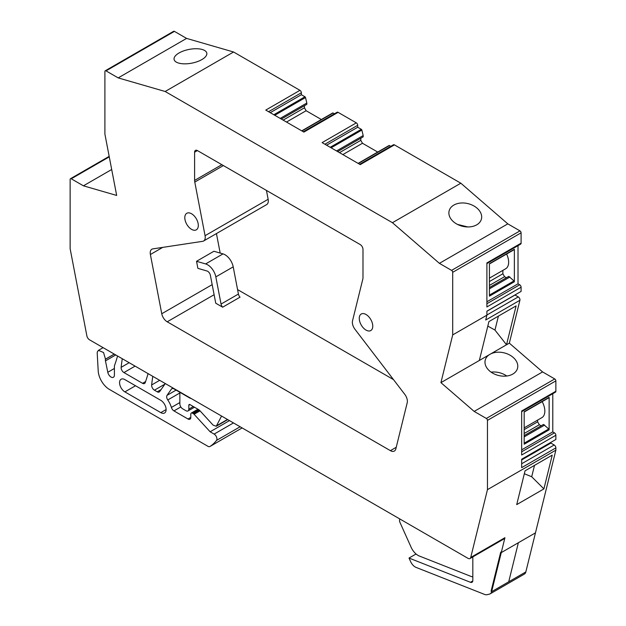 <?xml version="1.0" encoding="UTF-8"?>
<svg xmlns="http://www.w3.org/2000/svg" width="626" height="626" viewBox="0 0 626 626"><rect width="100%" height="100%" fill="white"/><g stroke="black" fill="none" stroke-linecap="round" stroke-linejoin="round"><path stroke-width="0.94" d="M490.142 593.847L524.345 574.097A7.927 4.578 -120 0 0 525.824 571.937L491.621 591.687L491.074 591.21L500.714 552.132L491.074 591.21L491.621 591.687A7.927 4.578 -120 0 1 490.142 593.847A7.927 4.578 -120 0 1 489.399 594.137L486.965 594.7A7.927 4.578 -120 0 1 484.626 594.442L416.063 567.399A7.927 4.578 -120 0 1 410.617 561.6L409.013 558.056L470.462 582.297A3.967 2.293 -120 0 0 472.004 582.282A3.967 2.293 -120 0 0 472.826 580.466L472.826 556.897M280.198 118.416L306.834 103.04L305.504 97.539A0.79 0.462 -120 0 0 304.964 96.78L301.364 94.706L301.364 92.758A1.98 1.142 -120 0 0 299.964 90.332L233.568 51.997L186.595 38.405L174.427 31.378A1.588 0.916 -120 0 0 173.629 31.3L105.231 70.793A1.588 0.916 -120 0 0 104.902 71.52L104.902 134.113L116.671 195.445L83.422 185.82L71.254 178.793A1.588 0.916 -120 0 0 70.464 178.715A1.588 0.916 -120 0 0 70.135 179.443L70.135 248.71L86.865 335.826A3.967 2.293 -120 0 0 89.581 339.848L468.013 558.337A3.967 2.293 -120 0 0 469.993 558.533A3.967 2.293 -120 0 0 470.736 557.453L487.458 489.649L487.458 420.382A1.588 0.916 -120 0 0 486.339 418.442L474.172 411.415L440.923 382.642L452.7 334.91L452.7 272.318A1.588 0.916 -120 0 0 451.573 270.377L439.405 263.35L392.432 222.7L165.162 91.49L118.189 77.898L106.021 70.871A1.588 0.916 -120 0 0 105.231 70.793M306.834 103.04L306.834 104.331L281.324 119.065L304.447 105.708L304.447 107.813L306.13 110.724L321.357 119.519M334.425 113.791L333.087 113.016A0.79 0.462 -120 0 0 332.555 113.157M326.6 145.201L357.712 127.234L357.712 125.294A1.98 1.142 -120 0 0 356.311 122.868L338.095 112.344A1.98 1.142 -120 0 0 337.101 112.25L303.305 131.757M357.712 127.234L361.319 129.316L330.199 147.282M336.545 150.944L363.182 135.568L361.851 130.067A0.79 0.462 -120 0 0 361.319 129.316M363.182 135.568L363.182 136.867L337.672 151.594L360.795 138.244L360.795 140.349L362.477 143.26L377.713 152.055M390.773 146.32L389.435 145.553A0.79 0.462 -120 0 0 388.902 145.686M486.895 263.601L520.691 244.093A1.98 1.142 -120 0 0 521.098 243.185L521.098 232.825A1.588 0.916 -120 0 0 519.979 230.884L507.811 223.858L460.838 183.207L394.443 144.88A1.98 1.142 -120 0 0 393.449 144.778L359.66 164.286M486.895 301.779L518.015 283.813L518.015 245.635M518.015 283.813L519.697 284.783L486.895 303.72M452.7 334.91L486.895 315.168L486.895 311.161L521.098 291.419L521.098 287.209A1.98 1.142 -120 0 0 519.697 284.783M514.932 294.979A2.379 1.377 -120 0 0 515.026 295.034L518.273 296.904L486.895 315.019M521.661 411.665L555.45 392.158A1.98 1.142 -120 0 0 555.865 391.25L555.865 380.89A1.588 0.916 -120 0 0 554.746 378.949L542.578 371.922L509.329 343.15L519.909 300.261A2.379 1.377 -120 0 0 518.273 296.904M521.661 449.836L552.781 431.877L552.781 393.699M552.781 431.877L554.464 432.848L521.661 451.784M469.993 558.533L504.196 538.783A3.967 2.293 -120 0 0 504.939 537.703L501.262 552.601L535.465 532.859L555.865 450.157L555.865 447.895L521.661 467.645L521.661 459.226L555.865 439.483L555.865 435.273A1.98 1.142 -120 0 0 554.464 432.848M550.34 442.668A2.379 1.377 -120 0 0 550.872 443.075L554.182 444.984L521.661 463.756M555.865 447.895A2.379 1.377 -120 0 0 554.182 444.984M501.262 552.601L500.714 552.132L501.262 552.601L491.621 591.687L508.719 581.812L518.359 542.726L535.465 532.859L525.824 571.937L508.719 581.812L518.359 542.726L501.262 552.601M111.694 169.497L83.422 185.82M186.595 38.405L118.189 77.898M233.568 51.997L165.162 91.49M178.668 63.085A16.652 7.003 -10.9 0 0 197.213 61.692A16.652 7.003 -10.9 0 0 206.799 53.147A16.652 7.003 -10.9 0 0 202.221 49.485A16.652 7.003 -10.9 0 0 183.676 50.878A16.652 7.003 -10.9 0 0 174.091 59.423A16.652 7.003 -10.9 0 0 178.668 63.085M460.838 183.207L392.432 222.7M356.311 122.868L322.108 142.611L360.24 164.622L394.443 144.88M299.964 90.332L265.76 110.082L303.892 132.094L338.095 112.344M270.244 112.672L301.364 94.706M283.14 120.114L304.447 107.813M286.505 122.054L306.13 110.724M339.495 152.65L360.795 140.349M342.86 154.591L362.477 143.26M507.811 223.858L439.405 263.35M477.043 208.161A16.652 11.651 -166.1 0 1 481.441 218.944A16.652 11.651 -166.1 0 1 470.118 226.847A16.652 11.651 -166.1 0 1 453.498 221.753A16.652 11.651 -166.1 0 1 449.108 210.97A16.652 11.651 -166.1 0 1 460.431 203.059A16.652 11.651 -166.1 0 1 477.043 208.161M521.098 243.185L486.895 262.928L486.895 306.959L521.098 287.209M514.369 281.755L514.369 249.281L489.422 263.687L489.422 296.161L514.369 281.755A0.79 0.462 -120 0 0 513.985 280.918L508.766 276.363L489.422 287.53M490.768 353.87A16.652 11.651 -166.1 0 1 513.156 357.383A16.652 11.651 -166.1 0 1 517.545 368.174A16.652 11.651 -166.1 0 1 506.223 376.077A16.652 11.651 -166.1 0 1 489.61 370.983A16.652 11.651 -166.1 0 1 485.213 360.2A16.652 11.651 -166.1 0 1 489.203 354.77L506.52 344.769L516.114 305.887L488.922 321.592L479.328 360.474L440.923 382.642M498.406 316.114L494.963 330.066L506.52 344.769L509.329 343.15M486.895 315.168L485.706 320.011L519.909 300.261M479.328 360.474L489.203 354.77M542.578 371.922L474.172 411.415M555.865 450.157L487.458 489.649M555.865 391.25L521.661 410.992L521.661 455.016L555.865 435.273M548.752 397.737A0.79 0.462 -120 0 0 549.135 397.346L524.181 411.752L524.181 444.225L549.135 429.819A0.79 0.462 -120 0 0 548.752 428.982L543.524 424.428L524.181 435.594M549.135 397.346L549.135 429.819M543.9 488.906L516.708 504.611L525.042 470.83L552.234 455.125L543.9 488.906L531.701 476.746L524.322 473.733M409.013 558.056L416.055 553.987M152.775 376.336A277.529 160.233 -120 0 0 151.649 384.959A3.967 2.293 -120 0 0 154.434 390.186L157.236 391.806A3.967 2.293 -120 0 0 159.223 392.001A3.967 2.293 -120 0 0 159.669 391.586L165.303 383.566M114.245 354.089L105.465 359.152L103.556 352.532L98.446 350.341L97.382 351.828A5.947 3.435 -120 0 0 97.226 353.385L98.196 370.858A15.861 9.155 -120 0 0 109.386 389.411L207.942 446.315A3.967 2.293 -120 0 0 209.921 446.51A3.967 2.293 -120 0 0 209.984 446.479A75.331 43.491 -120 0 0 216.518 440.407A3.967 2.293 -120 0 0 216.58 437.167A3.967 2.293 -120 0 0 214.131 434.092L210.133 431.783L194.091 414.271A2.379 1.377 -120 0 0 193.403 413.708L192.479 413.176A2.379 1.377 -120 0 0 191.29 413.058A2.379 1.377 -120 0 0 190.797 414.146L190.797 417.385L187.996 419.005A3.967 2.293 -120 0 0 189.975 419.201A3.967 2.293 -120 0 0 190.797 417.385M114.3 354.12L105.45 359.23A3.983 2.301 -120 0 0 105.458 360.873L107.789 372.282A4.758 2.747 -120 0 0 113.416 377.275A4.758 2.747 -120 0 0 114.401 375.091L114.401 366.421A3.975 2.293 -120 0 1 114.55 365.467L115.309 363.283A7.927 4.578 -120 0 0 115.333 363.205A7.927 4.578 -120 0 0 115.341 363.19A277.529 160.233 -120 0 0 117.571 356.006M122.273 358.721A277.529 160.233 -120 0 0 121.147 367.337A3.967 2.293 -120 0 0 123.932 372.564L142.556 383.315A3.967 2.293 -120 0 0 144.536 383.511A3.967 2.293 -120 0 0 145.209 382.65A277.529 160.233 -120 0 0 148.08 373.62M187.996 419.005L173.973 410.906L180.828 406.947M179.865 402.549L171.391 407.44A3.967 2.293 -120 0 0 173.973 410.906M171.391 407.44A16.253 9.382 -120 0 0 167.768 399.951A3.967 2.293 -120 0 1 167.04 395.342L171.454 389.059L172.479 388.464M190.883 398.339A2.379 1.377 -120 0 1 189.96 398.12L173.879 388.84A3.967 2.293 -120 0 0 171.9 388.644A3.967 2.293 -120 0 0 171.454 389.059M124.879 379.606A7.52 4.343 -120 0 0 121.115 379.231A7.52 4.343 -120 0 0 119.965 385.264A7.52 4.343 -120 0 0 124.879 391.884L160.804 412.628A7.52 4.343 -120 0 0 164.56 412.996A7.52 4.343 -120 0 0 165.71 406.97A7.52 4.343 -120 0 0 160.804 400.343L124.879 379.606M362.986 249.406L362.986 277.615A7.927 4.578 -120 0 1 362.822 279.086L352.524 320.833A7.927 4.578 -120 0 0 354.973 329.284L404.764 394.325A7.927 4.578 -120 0 1 407.205 402.784L395.835 448.889A7.927 4.578 -120 0 1 394.357 451.049A7.927 4.578 -120 0 1 390.397 450.657L167.205 321.795A7.927 4.578 -120 0 1 161.758 313.743L150.389 254.508A7.927 4.578 -120 0 1 151.86 249.211A7.927 4.578 -120 0 1 152.838 248.882L202.628 241.331A7.927 4.578 -120 0 0 203.599 240.994A7.927 4.578 -120 0 0 205.07 235.697L194.78 182.072A7.927 4.578 -120 0 1 194.608 180.405L194.608 152.196A3.967 2.293 -120 0 1 195.429 150.381A3.967 2.293 -120 0 1 197.417 150.576L360.185 244.547A3.967 2.293 -120 0 1 362.986 249.406M197.487 221.244A9.546 5.509 -120 0 0 186.783 213.294A9.546 5.509 -120 0 0 185.632 221.878A9.546 5.509 -120 0 0 196.329 229.828A9.546 5.509 -120 0 0 197.487 221.244M360.091 315.121A9.546 5.509 -120 0 0 361.969 326.185A9.546 5.509 -120 0 0 370.788 330.551A9.546 5.509 -120 0 0 371.938 329.44A9.546 5.509 -120 0 0 370.06 318.376A9.546 5.509 -120 0 0 361.241 314.017A9.546 5.509 -120 0 0 360.091 315.121M457.457 224.398L467.802 226.948M513.985 249.68A0.79 0.462 -120 0 0 514.369 249.281M489.422 278.14L505.691 268.75A14.273 8.24 -120 0 0 506.614 254.031M502.881 270.369L502.881 273.773L504.564 276.692L506.379 277.741M491.105 372.149A16.652 11.651 -166.1 0 1 506.778 376.015M487.81 326.083L494.963 330.066M537.64 420.085L537.64 421.838L539.322 424.749L541.146 425.805M524.181 427.855L541.881 417.636A14.273 8.24 -120 0 0 542.155 401.642M534.51 465.361L531.701 476.746M210.133 431.783L229.476 420.617M237.575 289.588L393.496 379.606M220.18 253.076L216.44 233.576M203.599 240.994L266.676 204.577A7.927 4.578 -120 0 0 268.147 199.279L205.07 235.697M266.449 190.437L268.147 199.279M489.422 281.543L502.881 273.773M489.422 285.425L504.564 276.692M489.422 288.829L509.885 277.013M524.181 436.893L544.651 425.077M524.181 433.489L539.322 424.749M524.181 429.608L537.64 421.838M197.894 268.358L196.533 261.292L213.92 251.261L223.012 253.89L205.633 263.929A11.894 6.87 -120 0 1 215.829 276.888L221.048 304.079A3.967 2.293 -120 0 0 222.653 307.194L215.759 303.219A11.894 6.87 -120 0 1 215.61 302.507L210.383 275.315A3.967 2.293 -120 0 0 206.987 270.995L197.894 268.358M196.533 261.292L205.633 263.929M222.653 307.194L240.04 297.162A3.967 2.293 -120 0 1 238.428 294.048L233.208 266.856A11.894 6.87 -120 0 0 223.012 253.89M189.96 404.599L188.833 405.241A1.588 0.916 -120 0 1 189.162 404.521A1.588 0.916 -120 0 1 189.96 404.599L198.575 409.576A3.975 2.293 -120 0 1 199.717 410.507L213.114 425.132L216.236 426.267L221.393 416.392A8.052 4.648 -120 0 0 221.549 416.04M194.483 407.213L188.011 410.946A3.967 2.293 -120 0 1 186.032 410.75L182.667 408.809A3.967 2.293 -120 0 1 179.865 403.95L179.865 392.299M188.011 410.946A3.967 2.293 -120 0 0 188.833 409.13L188.833 405.241M399.897 519.009A3.967 2.293 -120 0 0 400.03 522.553L411.125 547.265A11.894 6.87 -120 0 0 419.334 556.029L470.775 576.319A11.894 6.87 -120 0 0 472.826 576.812M109.268 156.852L71.254 178.793M174.427 31.378L106.021 70.871M301.364 92.758L268.562 111.694M304.964 96.78L273.852 114.746M305.504 97.539L274.767 115.278M333.087 113.016L301.967 130.983M357.712 125.294L324.917 144.23M361.851 130.067L331.123 147.814M389.435 145.553L358.315 163.519M519.979 230.884L451.573 270.377M521.098 232.825L452.7 272.318M515.026 295.034L486.895 311.271M554.746 378.949L486.339 418.442M555.865 380.89L487.458 420.382M550.872 443.075L521.661 459.938M504.939 537.703L470.736 557.453M159.685 380.318L151.649 384.959M164.896 384.145L154.434 390.186M161.07 389.591L157.236 391.806M240.141 426.768L216.518 440.407M209.921 446.51L242.129 427.918L209.984 446.479M115.732 354.942L105.458 360.873M114.401 368.464L107.789 372.282M129.167 362.704L121.147 367.337M135.091 366.124L123.932 372.564M145.584 381.563L142.556 383.315M472.794 580.951L470.462 582.297M513.985 280.918L489.422 295.096M548.752 428.982L524.181 443.161M233.475 422.926L214.131 434.092M194.091 414.271L200.023 410.844M199.436 410.226L193.403 413.708M192.479 413.176L198.645 409.615M179.865 392.971L167.768 399.951M176.086 390.115L167.04 395.342M135.513 385.749L124.879 391.884M166.117 409.553L160.804 412.628M396.227 447.285L390.397 450.657M214.108 294.713L167.205 321.795M212.175 284.642L161.758 313.743M162.737 247.38L150.389 254.508M223.372 165.561L194.78 182.072M221.847 164.685L194.608 180.405M197.417 150.576L194.608 152.196M238.428 294.048L221.048 304.079M233.208 266.856L215.829 276.888M216.815 425.633L227.488 419.467M193.317 406.54L188.833 409.13M109.174 156.367L70.464 178.715M332.688 112.977L301.74 130.85M389.043 145.514L358.088 163.378M103.102 347.657L98.446 350.341M514.204 249.649L489.422 263.961M548.971 397.713L524.181 412.025M197.949 409.216L191.29 413.058M216.236 426.267L227.754 419.616"/></g></svg>

